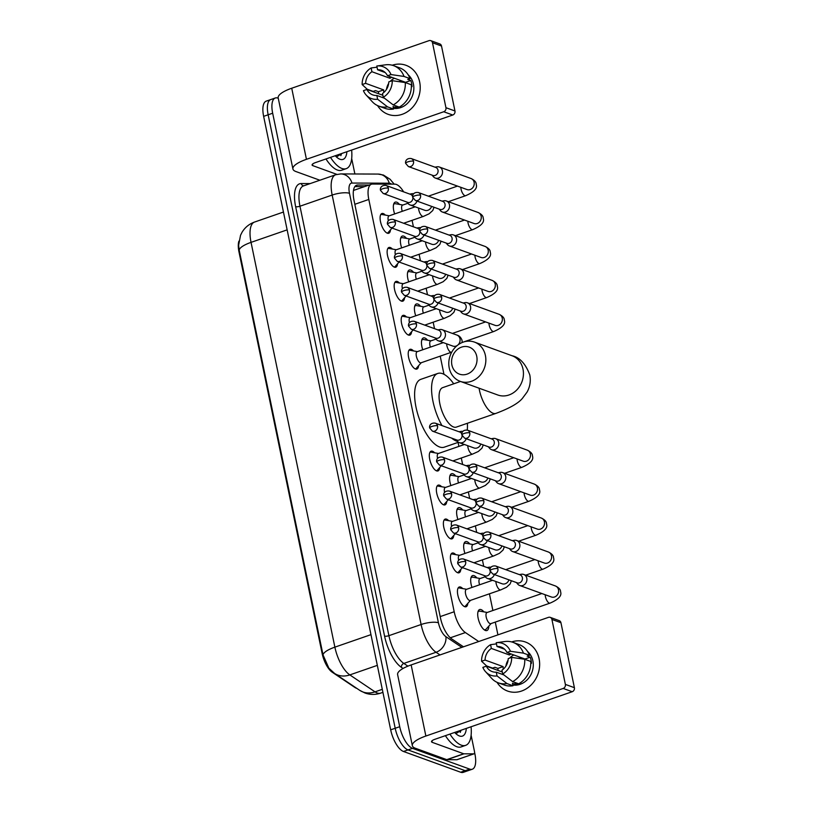 <?xml version="1.0" encoding="UTF-8"?>
<svg xmlns="http://www.w3.org/2000/svg" width="813" height="813" viewBox="0 0 813 813"><rect width="100%" height="100%" fill="white"/><g stroke="black" fill="none" stroke-linecap="round" stroke-linejoin="round"><path stroke-width="1.22" d="M390.494 229.866A10.437 4.177 -109.1 0 1 388.736 233.26A10.437 4.177 -109.1 0 1 387.344 233.199A10.437 4.177 -109.1 0 1 380.88 223.199A10.437 4.177 -109.1 0 1 381.897 213.524A10.437 4.177 -109.1 0 1 383.279 213.585A10.437 4.177 -109.1 0 1 385.372 215.11M397.527 263.819A10.437 4.177 -109.1 0 1 395.768 267.213A10.437 4.177 -109.1 0 1 394.376 267.152A10.437 4.177 -109.1 0 1 387.913 257.152A10.437 4.177 -109.1 0 1 388.929 247.477A10.437 4.177 -109.1 0 1 390.311 247.538A10.437 4.177 -109.1 0 1 392.405 249.063M404.559 297.771A10.437 4.177 -109.1 0 1 402.791 301.166A10.437 4.177 -109.1 0 1 401.409 301.105A10.437 4.177 -109.1 0 1 394.945 291.105A10.437 4.177 -109.1 0 1 395.961 281.43A10.437 4.177 -109.1 0 1 397.344 281.491A10.437 4.177 -109.1 0 1 399.437 283.015M411.581 331.724A10.437 4.177 -109.1 0 1 409.823 335.119A10.437 4.177 -109.1 0 1 408.441 335.058A10.437 4.177 -109.1 0 1 401.968 325.058A10.437 4.177 -109.1 0 1 402.994 315.383A10.437 4.177 -109.1 0 1 404.376 315.444A10.437 4.177 -109.1 0 1 406.47 316.968M418.614 365.677A10.437 4.177 -109.1 0 1 416.856 369.072A10.437 4.177 -109.1 0 1 415.473 369.011A10.437 4.177 -109.1 0 1 409 359.011A10.437 4.177 -109.1 0 1 410.016 349.336A10.437 4.177 -109.1 0 1 411.408 349.397A10.437 4.177 -109.1 0 1 413.502 350.921M439.711 467.536A10.437 4.177 -109.1 0 1 437.953 470.93A10.437 4.177 -109.1 0 1 436.561 470.869A10.437 4.177 -109.1 0 1 430.097 460.869A10.437 4.177 -109.1 0 1 431.114 451.195A10.437 4.177 -109.1 0 1 432.506 451.256A10.437 4.177 -109.1 0 1 434.599 452.77M446.744 501.489A10.437 4.177 -109.1 0 1 444.985 504.883A10.437 4.177 -109.1 0 1 443.593 504.822A10.437 4.177 -109.1 0 1 437.13 494.822A10.437 4.177 -109.1 0 1 438.146 485.148A10.437 4.177 -109.1 0 1 439.528 485.209A10.437 4.177 -109.1 0 1 441.632 486.723M453.776 535.442A10.437 4.177 -109.1 0 1 452.018 538.836A10.437 4.177 -109.1 0 1 450.626 538.775A10.437 4.177 -109.1 0 1 444.162 528.775A10.437 4.177 -109.1 0 1 445.178 519.101A10.437 4.177 -109.1 0 1 446.561 519.161A10.437 4.177 -109.1 0 1 448.654 520.676M460.808 569.395A10.437 4.177 -109.1 0 1 459.04 572.789A10.437 4.177 -109.1 0 1 457.658 572.728A10.437 4.177 -109.1 0 1 451.195 562.728A10.437 4.177 -109.1 0 1 452.211 553.053A10.437 4.177 -109.1 0 1 453.593 553.114A10.437 4.177 -109.1 0 1 455.687 554.629M467.831 603.348A10.437 4.177 -109.1 0 1 466.073 606.742A10.437 4.177 -109.1 0 1 464.69 606.681A10.437 4.177 -109.1 0 1 458.217 596.681A10.437 4.177 -109.1 0 1 459.243 587.006A10.437 4.177 -109.1 0 1 460.625 587.067A10.437 4.177 -109.1 0 1 462.719 588.582M394.64 213.951A11.108 4.451 -109.1 0 1 395.25 202.122A11.108 4.451 -109.1 0 1 396.724 202.193A11.108 4.451 -109.1 0 1 399.508 204.429M401.673 247.904A11.108 4.451 -109.1 0 1 402.283 236.075A11.108 4.451 -109.1 0 1 403.756 236.146A11.108 4.451 -109.1 0 1 406.53 238.382M408.705 281.857A11.108 4.451 -109.1 0 1 409.305 270.028A11.108 4.451 -109.1 0 1 410.789 270.099A11.108 4.451 -109.1 0 1 413.563 272.335M415.728 315.81A11.108 4.451 -109.1 0 1 416.337 303.981A11.108 4.451 -109.1 0 1 417.821 304.052A11.108 4.451 -109.1 0 1 420.595 306.288M422.76 349.763A11.108 4.451 -109.1 0 1 423.37 337.934A11.108 4.451 -109.1 0 1 424.843 337.995A11.108 4.451 -109.1 0 1 427.628 340.241M450.89 485.564A11.108 4.451 -109.1 0 1 451.5 473.745A11.108 4.451 -109.1 0 1 452.973 473.806A11.108 4.451 -109.1 0 1 455.758 476.052M457.922 519.517A11.108 4.451 -109.1 0 1 458.532 507.698A11.108 4.451 -109.1 0 1 460.006 507.759A11.108 4.451 -109.1 0 1 462.78 510.005M464.955 553.47A11.108 4.451 -109.1 0 1 465.564 541.651A11.108 4.451 -109.1 0 1 467.038 541.712A11.108 4.451 -109.1 0 1 469.812 543.958M471.977 587.423A11.108 4.451 -109.1 0 1 472.587 575.604A11.108 4.451 -109.1 0 1 474.07 575.665A11.108 4.451 -109.1 0 1 476.845 577.911M488.816 626.101A11.108 4.451 -109.1 0 1 486.896 630.542A11.108 4.451 -109.1 0 1 485.422 630.481A11.108 4.451 -109.1 0 1 478.542 619.852A11.108 4.451 -109.1 0 1 479.619 609.557A11.108 4.451 -109.1 0 1 481.103 609.618A11.108 4.451 -109.1 0 1 483.877 611.864M238.9 241.136A17.622 7.053 70.9 0 0 238.971 251.878L322.141 653.489A17.622 7.053 70.9 0 0 332.232 672.219L354.854 687.432A17.622 7.053 70.9 0 0 356.318 688.194A17.622 7.053 70.9 0 0 356.734 688.326M403.634 191.858A19.573 7.835 70.9 0 0 394.793 184.144L372.517 184.053A19.573 7.835 70.9 0 0 371.429 184.226A19.573 7.835 70.9 0 0 368.807 199.449L454.193 611.752A19.573 7.835 70.9 0 0 465.402 632.565L478.715 641.518M497.922 634.862L495.28 622.097M492.881 610.502L489.426 593.815M483.735 566.336L482.394 559.862M476.703 532.383L475.361 525.909M469.67 498.43L468.329 491.956M462.638 464.477L461.296 458.004M458.898 446.408L458.065 442.394M443.969 374.305L440.209 356.145M434.518 328.665L433.177 322.192M427.486 294.713L426.144 288.239M420.453 260.76L419.112 254.286M413.421 226.807L412.079 220.333M474.568 752.31L474.914 753.997A19.573 7.835 -109.1 0 1 472.302 769.22A19.573 7.835 -109.1 0 1 469.701 769.108L412.547 748.356A19.573 7.835 -109.1 0 1 399.722 726.7L272.67 113.22L268.148 114.785A19.573 7.835 -109.1 0 1 270.77 99.562A19.573 7.835 -109.1 0 0 268.148 114.785L395.199 728.265L268.148 114.785L263.636 116.35A19.573 7.835 -109.1 0 1 266.247 101.127L275.282 97.997A19.573 7.835 -109.1 0 1 277.883 98.109L278.27 98.251M412.547 748.356L408.024 749.921A19.573 7.835 -109.1 0 1 395.199 728.265A19.573 7.835 -109.1 0 0 408.024 749.921L465.178 770.673L408.024 749.921L403.512 751.486A19.573 7.835 -109.1 0 1 390.677 729.83L263.636 116.35M472.302 769.22L467.78 770.785A19.573 7.835 -109.1 0 1 465.178 770.673A19.573 7.835 -109.1 0 0 467.78 770.785L463.258 772.35A19.573 7.835 -109.1 0 1 460.656 772.238L403.512 751.486M239.195 250.119A22.835 6.463 -11.7 0 1 251.044 242.365A26.107 10.447 70.9 0 1 254.53 222.061C249.113 224.022 244.937 227.447 242 232.345L240.536 235.272L238.605 245.343L239.195 250.119L323.025 654.912L328.859 668.154L334.529 673.398A22.835 18.475 123.9 0 0 349.824 674.902L375.027 691.853A26.107 10.447 70.9 0 0 377.191 692.981A26.107 10.447 70.9 0 0 380.667 693.133L382.913 692.351M272.67 113.22A19.573 7.835 -109.1 0 1 275.282 97.997M369.041 185.049L357.72 185.008A19.573 7.835 70.9 0 0 356.633 185.181A19.573 7.835 70.9 0 0 354.021 200.405L440.514 618.104A19.573 7.835 70.9 0 0 451.723 638.916L463.461 646.802M354.854 186.584L364.519 186.624M471.062 726.771A32.632 13.059 -109.1 0 1 465.666 745.348A32.632 13.059 -109.1 0 1 461.327 745.165A32.632 13.059 -109.1 0 1 449.924 734.098M465.666 745.348L461.144 746.913A32.632 13.059 -109.1 0 1 456.804 746.73A32.632 13.059 -109.1 0 1 445.402 735.663M466.327 728.407A22.835 9.146 -109.1 0 1 459.426 735.968A22.835 9.146 -109.1 0 1 457.932 735.237A22.835 9.146 -109.1 0 1 454.66 732.452M455.869 733.661L461.56 730.064M460.28 732.371L460.981 730.267M539.09 658.703A26.107 22.754 110 0 1 525.432 689.302A26.107 22.754 110 0 1 497.007 682.3A26.107 22.754 110 0 0 507.586 691.07L507.586 691.07A26.107 22.754 110 0 0 531.387 684.698A26.107 22.754 110 0 0 539.09 658.703A26.107 22.754 110 0 0 511.662 641.935A26.107 22.754 110 0 1 525.391 641.996A26.107 22.754 110 0 1 539.09 658.703M471.113 735.226L474.446 751.293A3.262 1.311 70.9 0 1 474.009 753.824L457.058 759.698A3.262 1.311 -109.1 0 1 456.876 759.728L447.008 759.688A3.262 1.311 -109.1 0 1 446.754 759.647L415.301 748.224A26.107 7.388 -11.7 0 1 412.343 745.684A26.107 7.388 -11.7 0 1 425.87 736.029L563.175 688.448A3.262 2.845 -70 0 0 565.37 684.404L574.395 687.686A3.262 2.845 110 0 1 572.2 691.721L434.894 739.302A6.524 1.85 168.3 0 0 431.51 741.72A6.524 1.85 168.3 0 0 432.252 742.35L463.705 753.773A3.262 1.311 70.9 0 0 463.959 753.814L473.827 753.854A3.262 1.311 70.9 0 0 474.009 753.824M412.343 745.684L397.618 674.597A26.107 7.388 -11.7 0 1 411.154 664.932L548.45 617.362A3.262 2.845 -70 0 1 551.915 619.445L565.37 684.404M493.328 668.723A26.107 22.754 110 0 1 493.339 667.849A26.107 22.754 110 0 0 493.328 668.723M550.198 617.352L559.222 620.634A3.262 2.845 110 0 1 560.94 622.717L574.395 687.686M511.682 657.392L508.216 658.601A13.049 11.372 110 0 1 501.916 670.217L502.698 673.977A16.971 14.786 110 0 0 511.682 657.392L524.72 659.272L530.737 661.457A21.534 18.77 110 0 1 518.643 683.794L512.627 681.609L502.698 673.977M503.989 674.973L496.265 672.168A13.049 11.372 110 0 1 492.18 671.589A13.049 11.372 110 0 1 486.326 666.182L502.282 671.975M504.599 649.231L497.007 646.477L496.225 642.707L505.025 641.528A21.534 18.77 110 0 1 513.003 642.351L519.019 644.536A21.534 18.77 110 0 1 529.476 655.329L527.18 656.121L530.188 657.219A18.923 16.494 110 0 1 531.072 660.197A18.923 16.494 110 0 1 531.458 663.347L530.787 663.103M527.566 651.477A18.923 16.494 110 0 1 532.871 660.847A18.923 16.494 110 0 1 512.84 685.024M498.105 670.451A18.923 16.494 110 0 1 497.912 668.408L494.904 667.31L492.607 668.103L486.591 665.918L481.581 661.254A16.971 14.786 110 0 1 490.574 644.668L491.357 648.439L509.405 654.983A13.049 11.372 -70 0 1 511.174 654.008M496.265 672.168L497.048 675.938L506.977 683.57L512.993 685.755L512.475 683.266L515.483 684.363A18.923 16.494 110 0 0 518.298 683.672M512.993 685.755A21.534 18.77 110 0 1 504.324 685.024L498.308 682.839A21.534 18.77 110 0 1 491.662 678.367L485.605 671.741A16.971 14.786 110 0 1 482.851 667.382L486.326 666.182M506.977 683.57A21.534 18.77 110 0 1 498.308 682.839M513.003 642.351A21.534 18.77 110 0 1 523.46 653.144L510.422 651.264L506.946 652.463L524.995 659.018A13.049 11.372 -70 0 1 525.188 659.445M529.476 655.329L523.46 653.144M497.048 675.938A16.971 14.786 110 0 1 485.605 671.741M496.469 643.876L490.574 644.668M496.225 642.707A16.971 14.786 110 0 1 510.422 651.264M503.267 669.18A13.049 11.372 -70 0 1 503.105 666.599L485.056 660.054L481.581 661.254M485.056 660.054A13.049 11.372 110 0 1 491.357 648.439M497.007 646.477A13.049 11.372 110 0 1 501.093 647.057A13.049 11.372 110 0 1 506.946 652.463M520.127 682.92A18.923 16.494 110 0 0 521.133 682.402L520.981 682.351M524.72 659.272A21.534 18.77 110 0 1 512.627 681.609M505.94 666.04A13.049 11.372 110 0 1 508.084 660.136M509.629 658.103A13.049 11.372 110 0 1 513.877 654.983M518.724 658.408A16.311 14.217 110 0 1 520.127 657.26M530.188 657.219L524.995 659.018M515.096 682.514L515.483 684.363M503.105 666.599L497.912 668.408M509.04 653.225L509.405 654.983M351.633 150.059A32.632 13.059 -109.1 0 1 346.236 168.647A32.632 13.059 -109.1 0 1 341.897 168.464A32.632 13.059 -109.1 0 1 330.495 157.387M346.236 168.647L341.714 170.212A32.632 13.059 -109.1 0 1 337.375 170.029A32.632 13.059 -109.1 0 1 325.972 158.962M346.897 151.706A22.835 9.146 -109.1 0 1 339.997 159.267A22.835 9.146 -109.1 0 1 338.503 158.535A22.835 9.146 -109.1 0 1 335.23 155.75M336.44 156.96L342.131 153.362M340.85 155.659L341.551 153.555M476.743 356.318A14.36 12.51 -70 0 0 461.52 347.141A14.36 12.51 -70 0 0 451.876 364.935A14.36 12.51 -70 0 0 467.099 374.112A14.36 12.51 -70 0 0 476.743 356.318M449.233 367.984A20.884 18.201 110 0 1 455.402 347.181A20.884 18.201 110 0 1 474.446 342.09A20.884 18.201 110 0 1 485.402 355.454A20.884 18.201 110 0 1 479.233 376.256A20.884 18.201 110 0 1 460.188 381.348A20.884 18.201 110 0 1 449.233 367.984M460.504 381.46L442.668 387.638A20.884 8.364 70.9 0 0 440.636 406.988A20.884 8.364 70.9 0 0 453.573 426.988A20.884 8.364 70.9 0 0 456.347 427.099L495.9 413.4C509.588 408.289 518.45 403.248 522.485 398.268L527.027 392.151C530.005 386.866 530.93 381.134 529.802 374.945C525.625 363.777 519.7 357.374 512.038 355.738L474.446 342.09M441.947 425.565A35.894 14.37 -109.1 0 1 437.76 373.462A35.894 14.37 -109.1 0 1 442.526 373.665A35.894 14.37 -109.1 0 1 453.715 383.817M467.394 423.278A35.894 14.37 -109.1 0 1 467.262 430.097M457.506 441.388A35.894 14.37 -109.1 0 1 456.489 441.083A35.894 14.37 -109.1 0 1 451.652 438.116M458.512 442.242L444.305 447.16A35.894 14.37 -109.1 0 1 439.538 446.957A35.894 14.37 -109.1 0 1 417.313 412.587A35.894 14.37 -109.1 0 1 420.809 379.336L437.76 373.462M483.989 629.618A9.786 3.923 70.9 0 0 484.03 629.638A9.786 3.923 70.9 0 0 485.331 629.689A9.786 3.923 70.9 0 0 486.062 629.191L491.082 623.561M541.854 593.531L486.987 612.545A5.874 2.348 70.9 0 0 486.418 617.982A5.874 2.348 70.9 0 0 490.056 623.612A5.874 2.348 70.9 0 0 490.828 623.642L550.045 603.124A5.874 2.348 70.9 0 1 549.263 603.094A5.874 2.348 70.9 0 1 545.493 596.945A5.874 2.348 70.9 0 1 545.188 594.74M516.438 582.565L517.769 584.14A5.874 5.122 -70 0 0 519.7 585.492A5.874 5.122 -70 0 0 522.85 585.482A5.874 5.122 -70 0 0 526.794 578.206A5.874 5.122 -70 0 0 523.704 574.445A5.874 5.122 -70 0 0 521.367 574.242L519.334 574.588M497.881 568.714A4.238 3.699 -70 0 1 496.631 572.941A4.238 3.699 -70 0 1 492.769 573.978L517.251 582.86A4.238 3.699 -70 0 0 519.517 582.86A4.238 3.699 -70 0 0 522.373 577.606A4.238 3.699 -70 0 0 520.147 574.893L495.656 566C490.869 565.289 489.375 568.917 490.056 570.848A4.238 1.199 168.3 0 1 492.261 569.273A4.238 1.199 -11.7 0 1 497.881 568.714A4.238 3.699 -70 0 0 495.656 566M487.231 612.463L479.812 611.142A9.786 3.923 70.9 0 0 478.928 611.193A9.786 3.923 70.9 0 0 477.912 612.087M509.405 548.612L510.737 550.188A5.874 5.122 -70 0 0 512.668 551.539A5.874 5.122 -70 0 0 515.818 551.529A5.874 5.122 -70 0 0 519.761 544.253A5.874 5.122 -70 0 0 516.682 540.493A5.874 5.122 -70 0 0 514.334 540.289L512.302 540.635M490.849 534.761A4.238 3.699 -70 0 1 489.599 538.989A4.238 3.699 -70 0 1 485.737 540.025L510.218 548.907A4.238 3.699 -70 0 0 512.495 548.907A4.238 3.699 -70 0 0 515.34 543.653A4.238 3.699 -70 0 0 513.115 540.94L488.623 532.048C483.837 531.336 482.343 534.964 483.024 536.895A4.238 1.199 168.3 0 1 485.229 535.32A4.238 1.199 -11.7 0 1 490.849 534.761A4.238 3.699 -70 0 0 488.623 532.048M480.198 578.51L472.78 577.189A9.786 3.923 70.9 0 0 471.896 577.24A9.786 3.923 70.9 0 0 470.879 578.134M485.249 576.752L479.955 578.592A5.874 2.348 70.9 0 0 479.609 584.781M502.373 514.659L503.714 516.235A5.874 5.122 -70 0 0 505.635 517.586A5.874 5.122 -70 0 0 508.786 517.576A5.874 5.122 -70 0 0 512.729 510.3A5.874 5.122 -70 0 0 509.649 506.54A5.874 5.122 -70 0 0 507.302 506.336L505.269 506.682M483.826 500.808A4.238 3.699 -70 0 1 482.566 505.036A4.238 3.699 -70 0 1 478.705 506.072L503.186 514.954A4.238 3.699 -70 0 0 505.462 514.954A4.238 3.699 -70 0 0 508.308 509.7A4.238 3.699 -70 0 0 506.082 506.987L481.601 498.095C476.804 497.383 475.31 501.011 475.991 502.942A4.238 1.199 168.3 0 1 478.196 501.367A4.238 1.199 -11.7 0 1 483.826 500.808A4.238 3.699 -70 0 0 481.601 498.095M473.166 544.558L465.747 543.236A9.786 3.923 70.9 0 0 464.863 543.287A9.786 3.923 70.9 0 0 463.847 544.182M478.227 542.799L472.922 544.639A5.874 2.348 70.9 0 0 472.577 550.828M495.341 480.707L496.682 482.282A5.874 5.122 -70 0 0 498.603 483.633A5.874 5.122 -70 0 0 501.753 483.623A5.874 5.122 -70 0 0 505.696 476.347A5.874 5.122 -70 0 0 502.617 472.587A5.874 5.122 -70 0 0 500.269 472.383L498.237 472.739M476.794 466.855A4.238 3.699 -70 0 1 475.544 471.083A4.238 3.699 -70 0 1 471.672 472.119L496.154 481.001A4.238 3.699 -70 0 0 498.43 481.001A4.238 3.699 -70 0 0 501.275 475.747A4.238 3.699 -70 0 0 499.05 473.034L474.568 464.142C469.772 463.43 468.278 467.058 468.969 468.989A4.238 1.199 168.3 0 1 471.164 467.424A4.238 1.199 -11.7 0 1 476.794 466.855A4.238 3.699 -70 0 0 474.568 464.142M466.134 510.605L458.715 509.284A9.786 3.923 70.9 0 0 457.831 509.334A9.786 3.923 70.9 0 0 456.815 510.229M471.194 508.847L465.89 510.686A5.874 2.348 70.9 0 0 465.554 516.875M488.308 446.754L489.65 448.329A5.874 5.122 -70 0 0 491.58 449.68A5.874 5.122 -70 0 0 494.721 449.67A5.874 5.122 -70 0 0 498.664 442.394A5.874 5.122 -70 0 0 495.584 438.634A5.874 5.122 -70 0 0 493.237 438.431L491.204 438.786M469.762 432.902A4.238 3.699 -70 0 1 468.512 437.13A4.238 3.699 -70 0 1 464.64 438.166L489.121 447.048A4.238 3.699 -70 0 0 491.398 447.048A4.238 3.699 -70 0 0 494.243 441.794A4.238 3.699 -70 0 0 492.017 439.081L467.536 430.189C462.739 429.477 461.245 433.105 461.936 435.036A4.238 1.199 168.3 0 1 464.132 433.471A4.238 1.199 -11.7 0 1 469.762 432.902A4.238 3.699 -70 0 0 467.536 430.189M459.111 476.652L451.682 475.331A9.786 3.923 70.9 0 0 450.798 475.381A9.786 3.923 70.9 0 0 449.782 476.276M464.162 474.894L458.857 476.733A5.874 2.348 70.9 0 0 458.522 482.922M460.188 310.942L461.52 312.517A5.874 5.122 -70 0 0 463.451 313.869A5.874 5.122 -70 0 0 466.601 313.859A5.874 5.122 -70 0 0 470.544 306.582A5.874 5.122 -70 0 0 467.455 302.822A5.874 5.122 -70 0 0 465.117 302.629L463.085 302.975M441.632 297.091A4.238 3.699 -70 0 1 440.382 301.318A4.238 3.699 -70 0 1 436.51 302.355L461.001 311.237A4.238 3.699 -70 0 0 463.268 311.237A4.238 3.699 -70 0 0 466.123 305.983A4.238 3.699 -70 0 0 463.898 303.269L439.406 294.377C434.609 293.666 433.116 297.294 433.807 299.225A4.238 1.199 168.3 0 1 436.002 297.66A4.238 1.199 -11.7 0 1 441.632 297.091A4.238 3.699 -70 0 0 439.406 294.377M430.981 340.84L423.563 339.519A9.786 3.923 70.9 0 0 422.669 339.57A9.786 3.923 70.9 0 0 421.662 340.464M436.032 339.092L430.738 340.921A5.874 2.348 70.9 0 0 430.392 347.11M453.156 276.989L454.487 278.564A5.874 5.122 -70 0 0 456.418 279.916A5.874 5.122 -70 0 0 459.569 279.906A5.874 5.122 -70 0 0 463.512 272.629A5.874 5.122 -70 0 0 460.432 268.869A5.874 5.122 -70 0 0 458.085 268.676L456.052 269.022M434.599 263.138A4.238 3.699 -70 0 1 433.349 267.365A4.238 3.699 -70 0 1 429.488 268.402L453.969 277.284A4.238 3.699 -70 0 0 456.245 277.284A4.238 3.699 -70 0 0 459.091 272.03A4.238 3.699 -70 0 0 456.865 269.316L432.374 260.424C427.587 259.713 426.093 263.341 426.774 265.272A4.238 1.199 168.3 0 1 428.979 263.707A4.238 1.199 -11.7 0 1 434.599 263.138A4.238 3.699 -70 0 0 432.374 260.424M423.949 306.887L416.53 305.566A9.786 3.923 70.9 0 0 415.646 305.617A9.786 3.923 70.9 0 0 414.63 306.511M429 305.139L423.705 306.968A5.874 2.348 70.9 0 0 423.36 313.157M446.124 243.036L447.455 244.611A5.874 5.122 -70 0 0 449.386 245.963A5.874 5.122 -70 0 0 452.536 245.953A5.874 5.122 -70 0 0 456.479 238.676A5.874 5.122 -70 0 0 453.4 234.916A5.874 5.122 -70 0 0 451.052 234.723L449.02 235.069M427.577 229.185A4.238 3.699 -70 0 1 426.317 233.412A4.238 3.699 -70 0 1 422.455 234.449L446.937 243.331A4.238 3.699 -70 0 0 449.213 243.331A4.238 3.699 -70 0 0 452.058 238.077A4.238 3.699 -70 0 0 449.833 235.364L425.351 226.471C420.555 225.76 419.061 229.388 419.742 231.319A4.238 1.199 168.3 0 1 421.947 229.754A4.238 1.199 -11.7 0 1 427.577 229.185A4.238 3.699 -70 0 0 425.351 226.471M416.917 272.934L409.498 271.613A9.786 3.923 70.9 0 0 408.614 271.664A9.786 3.923 70.9 0 0 407.598 272.558M421.977 271.186L416.673 273.016A5.874 2.348 70.9 0 0 416.327 279.205M439.091 209.083L440.433 210.658A5.874 5.122 -70 0 0 442.353 212.01A5.874 5.122 -70 0 0 445.504 212A5.874 5.122 -70 0 0 449.447 204.724A5.874 5.122 -70 0 0 446.367 200.963A5.874 5.122 -70 0 0 444.02 200.77L441.987 201.116M420.545 195.232A4.238 3.699 -70 0 1 419.284 199.459A4.238 3.699 -70 0 1 415.423 200.496L439.904 209.388A4.238 3.699 -70 0 0 442.181 209.378A4.238 3.699 -70 0 0 445.026 204.124A4.238 3.699 -70 0 0 442.8 201.411L418.319 192.518C413.522 191.807 412.028 195.435 412.719 197.366A4.238 1.199 168.3 0 1 414.915 195.801A4.238 1.199 -11.7 0 1 420.545 195.232A4.238 3.699 -70 0 0 418.319 192.518M409.884 238.981L402.465 237.66A9.786 3.923 70.9 0 0 401.581 237.711A9.786 3.923 70.9 0 0 400.565 238.605M414.945 237.233L409.64 239.063A5.874 2.348 70.9 0 0 409.295 245.252M432.059 175.13L433.4 176.706A5.874 5.122 -70 0 0 435.331 178.057A5.874 5.122 -70 0 0 438.471 178.047A5.874 5.122 -70 0 0 442.414 170.771A5.874 5.122 -70 0 0 439.335 167.011A5.874 5.122 -70 0 0 436.988 166.817L434.955 167.163M413.512 161.279A4.238 3.699 -70 0 1 412.262 165.506A4.238 3.699 -70 0 1 408.39 166.543L432.872 175.435A4.238 3.699 -70 0 0 435.148 175.425A4.238 3.699 -70 0 0 437.994 170.171A4.238 3.699 -70 0 0 435.768 167.458L411.287 158.565C406.49 157.854 404.996 161.482 405.687 163.413A4.238 1.199 168.3 0 1 407.882 161.848A4.238 1.199 -11.7 0 1 413.512 161.279A4.238 3.699 -70 0 0 411.287 158.565M402.852 205.028L395.433 203.707A9.786 3.923 70.9 0 0 394.549 203.758A9.786 3.923 70.9 0 0 393.533 204.652M407.913 203.28L402.608 205.11A5.874 2.348 70.9 0 0 402.272 211.309M464.731 606.518L464.487 606.6A9.786 3.923 70.9 0 0 464.731 606.518A9.786 3.923 70.9 0 0 465.463 606.01L470.473 600.38M492.556 580.299L466.388 589.364A5.874 2.348 70.9 0 0 465.808 594.811A5.874 2.348 70.9 0 0 469.447 600.431A5.874 2.348 70.9 0 0 470.229 600.461L500.747 589.892A5.874 2.348 70.9 0 1 499.965 589.862A5.874 2.348 70.9 0 1 496.194 583.704A5.874 2.348 70.9 0 1 495.889 581.508M490.961 567.261A5.874 5.122 -70 0 0 489.141 567.21L487.109 567.565M484.213 575.533L485.554 577.108A5.874 5.122 -70 0 0 487.485 578.46A5.874 5.122 -70 0 0 490.625 578.45A5.874 5.122 -70 0 0 494.345 574.547M460.544 566.946L457.841 563.816A4.238 1.199 168.3 0 1 460.036 562.25A4.238 1.199 -11.7 0 1 465.666 561.681A4.238 3.699 -70 0 1 464.416 565.909A4.238 3.699 -70 0 1 460.544 566.946L485.026 575.828A4.238 3.699 -70 0 0 487.302 575.828A4.238 3.699 -70 0 0 490.239 571.478M489.975 569.954A4.238 3.699 -70 0 0 487.922 567.86L463.44 558.968C458.644 558.257 457.15 561.885 457.841 563.816M466.632 589.283L459.213 587.962A9.786 3.923 70.9 0 0 458.319 588.012A9.786 3.923 70.9 0 0 458.065 588.134M457.424 572.626A9.786 3.923 70.9 0 0 457.699 572.565A9.786 3.923 70.9 0 0 458.43 572.057L462.394 567.616M483.928 533.308A5.874 5.122 -70 0 0 482.109 533.267L480.077 533.613M477.18 541.58L478.522 543.155A5.874 5.122 -70 0 0 480.453 544.507A5.874 5.122 -70 0 0 483.593 544.497A5.874 5.122 -70 0 0 487.312 540.594M453.512 532.993L450.809 529.863A4.238 1.199 168.3 0 1 453.004 528.298A4.238 1.199 -11.7 0 1 458.634 527.728A4.238 3.699 -70 0 1 457.384 531.956A4.238 3.699 -70 0 1 453.512 532.993L478.003 541.875A4.238 3.699 -70 0 0 480.27 541.875A4.238 3.699 -70 0 0 483.207 537.525M482.942 536.001A4.238 3.699 -70 0 0 480.89 533.907L456.408 525.015C451.611 524.304 450.117 527.932 450.809 529.863M459.599 555.33L452.18 554.009A9.786 3.923 70.9 0 0 451.286 554.06A9.786 3.923 70.9 0 0 451.032 554.181M485.524 546.346L459.355 555.411A5.874 2.348 70.9 0 0 458.654 560.34M450.392 538.673A9.786 3.923 70.9 0 0 450.666 538.613A9.786 3.923 70.9 0 0 451.398 538.104L455.361 533.663M476.896 499.355A5.874 5.122 -70 0 0 475.077 499.314L473.044 499.66M470.158 507.627L471.489 509.202A5.874 5.122 -70 0 0 473.42 510.554A5.874 5.122 -70 0 0 476.57 510.544A5.874 5.122 -70 0 0 480.28 506.641M446.479 499.04L443.776 495.91A4.238 1.199 168.3 0 1 445.971 494.345A4.238 1.199 -11.7 0 1 451.601 493.776A4.238 3.699 -70 0 1 450.351 498.003A4.238 3.699 -70 0 1 446.479 499.04L470.971 507.922A4.238 3.699 -70 0 0 473.237 507.922A4.238 3.699 -70 0 0 476.184 503.572M475.91 502.048A4.238 3.699 -70 0 0 473.867 499.954L449.376 491.062C444.579 490.351 443.085 493.979 443.776 495.91M452.567 521.377L445.148 520.056A9.786 3.923 70.9 0 0 444.264 520.107A9.786 3.923 70.9 0 0 444 520.229L444.264 520.107M478.491 512.393L452.323 521.458A5.874 2.348 70.9 0 0 451.622 526.387M443.359 504.721A9.786 3.923 70.9 0 0 443.634 504.66A9.786 3.923 70.9 0 0 444.365 504.151L448.329 499.71M469.873 465.402A5.874 5.122 -70 0 0 468.054 465.361L466.022 465.707M463.125 473.674L464.457 475.249A5.874 5.122 -70 0 0 466.388 476.601A5.874 5.122 -70 0 0 469.538 476.591A5.874 5.122 -70 0 0 473.247 472.688M439.447 465.087L436.744 461.957A4.238 1.199 168.3 0 1 438.939 460.392A4.238 1.199 -11.7 0 1 444.569 459.823A4.238 3.699 -70 0 1 443.319 464.05A4.238 3.699 -70 0 1 439.447 465.087L463.938 473.979A4.238 3.699 -70 0 0 466.205 473.969A4.238 3.699 -70 0 0 469.152 469.619M468.877 468.095A4.238 3.699 -70 0 0 466.835 466.001L442.343 457.109C437.546 456.398 436.053 460.026 436.744 461.957M445.534 487.424L438.116 486.103A9.786 3.923 70.9 0 0 437.231 486.154A9.786 3.923 70.9 0 0 436.967 486.276M471.459 478.44L445.29 487.505A5.874 2.348 70.9 0 0 444.589 492.444M436.327 470.768A9.786 3.923 70.9 0 0 436.611 470.707A9.786 3.923 70.9 0 0 437.343 470.199L441.296 465.758M462.841 431.449A5.874 5.122 -70 0 0 461.022 431.408L458.989 431.754M456.093 439.721L457.424 441.296A5.874 5.122 -70 0 0 459.355 442.648A5.874 5.122 -70 0 0 462.506 442.638A5.874 5.122 -70 0 0 466.215 438.735M432.425 431.134L429.711 428.004A4.238 1.199 168.3 0 1 431.916 426.439A4.238 1.199 -11.7 0 1 437.536 425.87A4.238 3.699 -70 0 1 436.286 430.097A4.238 3.699 -70 0 1 432.425 431.134L456.906 440.026A4.238 3.699 -70 0 0 459.182 440.016A4.238 3.699 -70 0 0 462.119 435.666M461.845 434.142A4.238 3.699 -70 0 0 459.802 432.049L435.311 423.156C430.524 422.445 429.03 426.073 429.711 428.004M438.502 453.471L431.083 452.15A9.786 3.923 70.9 0 0 430.199 452.201A9.786 3.923 70.9 0 0 429.935 452.323M464.426 444.487L438.258 453.552A5.874 2.348 70.9 0 0 437.557 458.491M415.23 368.919A9.786 3.923 70.9 0 0 415.514 368.848A9.786 3.923 70.9 0 0 416.246 368.34L421.256 362.71M443.339 342.629L417.171 351.694A5.874 2.348 70.9 0 0 416.591 357.141A5.874 2.348 70.9 0 0 420.23 362.761A5.874 2.348 70.9 0 0 421.012 362.801L451.52 352.222A5.874 2.348 70.9 0 1 450.748 352.192A5.874 2.348 70.9 0 1 446.967 346.043A5.874 2.348 70.9 0 1 446.662 343.838M434.996 337.873L436.337 339.438A5.874 5.122 -70 0 0 438.258 340.789A5.874 5.122 -70 0 0 441.408 340.779A5.874 5.122 -70 0 0 445.351 333.503A5.874 5.122 -70 0 0 442.272 329.743A5.874 5.122 -70 0 0 439.924 329.55L437.892 329.895M416.449 324.011A4.238 3.699 -70 0 1 415.199 328.239A4.238 3.699 -70 0 1 411.327 329.275L435.809 338.167A4.238 3.699 -70 0 0 438.085 338.157A4.238 3.699 -70 0 0 440.931 332.903A4.238 3.699 -70 0 0 438.705 330.19L414.224 321.298C409.427 320.586 407.933 324.224 408.624 326.145A4.238 1.199 168.3 0 1 410.819 324.58A4.238 1.199 -11.7 0 1 416.449 324.011A4.238 3.699 -70 0 0 414.224 321.298M417.415 351.612L409.986 350.291A9.786 3.923 70.9 0 0 409.102 350.352A9.786 3.923 70.9 0 0 408.837 350.464L409.102 350.352M408.482 334.895L408.238 334.976A9.786 3.923 70.9 0 0 408.482 334.895A9.786 3.923 70.9 0 0 409.213 334.387L413.167 329.946M434.711 295.637A5.874 5.122 -70 0 0 432.892 295.597L430.86 295.942M427.963 303.92L429.305 305.485A5.874 5.122 -70 0 0 431.236 306.836A5.874 5.122 -70 0 0 434.376 306.836A5.874 5.122 -70 0 0 438.095 302.924M404.295 295.322L401.592 292.192A4.238 1.199 168.3 0 1 403.787 290.627A4.238 1.199 -11.7 0 1 409.417 290.058A4.238 3.699 -70 0 1 408.167 294.286A4.238 3.699 -70 0 1 404.295 295.322L428.776 304.214A4.238 3.699 -70 0 0 431.053 304.204A4.238 3.699 -70 0 0 433.99 299.855M433.725 298.33A4.238 3.699 -70 0 0 431.673 296.237L407.191 287.345C402.394 286.633 400.9 290.271 401.592 292.192M410.382 317.659L402.963 316.338A9.786 3.923 70.9 0 0 402.069 316.399A9.786 3.923 70.9 0 0 401.815 316.511M436.307 308.676L410.138 317.741A5.874 2.348 70.9 0 0 409.427 322.68M401.175 301.013A9.786 3.923 70.9 0 0 401.449 300.942A9.786 3.923 70.9 0 0 402.181 300.434L406.144 295.993M427.679 261.684A5.874 5.122 -70 0 0 425.86 261.644L423.827 261.989M420.931 269.967L422.272 271.532A5.874 5.122 -70 0 0 424.203 272.883A5.874 5.122 -70 0 0 427.343 272.883A5.874 5.122 -70 0 0 431.063 268.971M397.262 261.369L394.559 258.239A4.238 1.199 168.3 0 1 396.754 256.674A4.238 1.199 -11.7 0 1 402.384 256.115A4.238 3.699 -70 0 1 401.134 260.333A4.238 3.699 -70 0 1 397.262 261.369L421.754 270.262A4.238 3.699 -70 0 0 424.02 270.251A4.238 3.699 -70 0 0 426.957 265.902M426.693 264.377A4.238 3.699 -70 0 0 424.64 262.284L400.159 253.392C395.362 252.68 393.868 256.319 394.559 258.239M403.35 283.707L395.931 282.385A9.786 3.923 70.9 0 0 395.037 282.446A9.786 3.923 70.9 0 0 394.783 282.558M429.274 274.723L403.106 283.788A5.874 2.348 70.9 0 0 402.405 288.727M394.417 266.989L394.173 267.071A9.786 3.923 70.9 0 0 394.417 266.989A9.786 3.923 70.9 0 0 395.148 266.481L399.112 262.04M420.646 227.731A5.874 5.122 -70 0 0 418.827 227.691L416.795 228.036M413.908 236.014L415.24 237.579A5.874 5.122 -70 0 0 417.171 238.931A5.874 5.122 -70 0 0 420.311 238.931A5.874 5.122 -70 0 0 424.03 235.018M390.23 227.416L387.527 224.286A4.238 1.199 168.3 0 1 389.722 222.721A4.238 1.199 -11.7 0 1 395.352 222.162A4.238 3.699 -70 0 1 394.102 226.38A4.238 3.699 -70 0 1 390.23 227.416L414.721 236.309A4.238 3.699 -70 0 0 416.988 236.298A4.238 3.699 -70 0 0 419.925 231.959M419.66 230.425A4.238 3.699 -70 0 0 417.608 228.331L393.126 219.439C388.329 218.727 386.836 222.366 387.527 224.286M396.317 249.754L388.899 248.432A9.786 3.923 70.9 0 0 388.014 248.493A9.786 3.923 70.9 0 0 387.75 248.605M422.242 240.77L396.073 249.835A5.874 2.348 70.9 0 0 395.372 254.774M387.11 233.107A9.786 3.923 70.9 0 0 387.384 233.036A9.786 3.923 70.9 0 0 388.116 232.528L392.079 228.087M413.614 193.779A5.874 5.122 -70 0 0 411.795 193.738L409.762 194.083M406.876 202.061L408.207 203.626A5.874 5.122 -70 0 0 410.138 204.978A5.874 5.122 -70 0 0 413.289 204.978A5.874 5.122 -70 0 0 416.998 201.065M383.197 193.464L380.494 190.333A4.238 1.199 168.3 0 1 382.689 188.768A4.238 1.199 -11.7 0 1 388.319 188.21A4.238 3.699 -70 0 1 387.069 192.427A4.238 3.699 -70 0 1 383.197 193.464L407.689 202.356A4.238 3.699 -70 0 0 409.955 202.346A4.238 3.699 -70 0 0 412.902 198.006M412.628 196.472A4.238 3.699 -70 0 0 410.585 194.378L386.094 185.486C381.297 184.785 379.803 188.413 380.494 190.333M389.285 215.801L381.866 214.48A9.786 3.923 70.9 0 0 380.982 214.541A9.786 3.923 70.9 0 0 380.718 214.652L380.982 214.541M415.209 206.817L389.041 215.892A5.874 2.348 70.9 0 0 388.34 220.821M419.66 81.991A26.107 22.754 110 0 1 406.002 112.601A26.107 22.754 110 0 1 377.578 105.599A26.107 22.754 110 0 0 388.157 114.359L388.157 114.359A26.107 22.754 110 0 0 411.957 107.997A26.107 22.754 110 0 0 419.66 81.991A26.107 22.754 110 0 0 392.232 65.223A26.107 22.754 110 0 1 405.961 65.294A26.107 22.754 110 0 1 419.66 81.991M351.683 158.525L354.885 173.982M319.865 180.232L295.871 171.523A26.107 7.388 -11.7 0 1 292.914 168.982A26.107 7.388 -11.7 0 1 306.44 159.318L443.746 111.747A3.262 2.845 -70 0 0 445.941 107.702L454.965 110.975A3.262 2.845 110 0 1 452.77 115.019L315.464 162.6A6.524 1.85 168.3 0 0 312.08 165.009A6.524 1.85 168.3 0 0 312.822 165.649L336.897 174.389M292.914 168.982L278.188 97.895A26.107 7.388 -11.7 0 1 291.725 88.231L429.02 40.65A3.262 2.845 -70 0 1 432.486 42.733L445.941 107.702M373.899 92.011A26.107 22.754 110 0 1 373.909 91.147A26.107 22.754 110 0 0 373.899 92.011M430.768 40.65L439.792 43.922A3.262 2.845 110 0 1 441.51 46.016L454.965 110.975M392.252 80.69L388.787 81.889A13.049 11.372 110 0 1 382.486 93.505L383.269 97.275A16.971 14.786 110 0 0 392.252 80.69L405.291 82.57L411.307 84.755A21.534 18.77 110 0 1 399.213 107.092L393.197 104.907L383.269 97.275M384.559 98.271L376.836 95.467A13.049 11.372 110 0 1 372.75 94.887A13.049 11.372 110 0 1 366.897 89.471L382.852 95.263M385.169 72.53L377.578 69.776L376.795 66.005L385.596 64.816A21.534 18.77 110 0 1 393.573 65.65L399.59 67.835A21.534 18.77 110 0 1 410.047 78.627L407.75 79.42L410.758 80.517A18.923 16.494 110 0 1 411.642 83.495A18.923 16.494 110 0 1 412.028 86.645L411.358 86.402M408.136 74.766A18.923 16.494 110 0 1 413.441 84.145A18.923 16.494 110 0 1 393.411 108.322M378.675 93.749A18.923 16.494 110 0 1 378.482 91.696L375.474 90.609L373.177 91.402L367.161 89.217L362.151 84.552A16.971 14.786 110 0 1 371.145 67.957L371.927 71.727L389.976 78.282A13.049 11.372 -70 0 1 391.744 77.296M376.836 95.467L377.618 99.237L387.547 106.869L393.563 109.044L393.045 106.564L396.053 107.651A18.923 16.494 110 0 0 398.868 106.97M393.563 109.044A21.534 18.77 110 0 1 384.895 108.322L378.878 106.137A21.534 18.77 110 0 1 372.232 101.655L366.175 95.04A16.971 14.786 110 0 1 363.421 90.68L366.897 89.471M387.547 106.869A21.534 18.77 110 0 1 378.878 106.137M393.573 65.65A21.534 18.77 110 0 1 404.031 76.442L390.992 74.562L387.516 75.761L405.565 82.316A13.049 11.372 -70 0 1 405.758 82.743M410.047 78.627L404.031 76.442M377.618 99.237A16.971 14.786 110 0 1 366.175 95.04M377.039 67.174L371.145 67.957M376.795 66.005A16.971 14.786 110 0 1 390.992 74.562M383.838 92.479A13.049 11.372 -70 0 1 383.675 89.897L365.626 83.343L362.151 84.552M365.626 83.343A13.049 11.372 110 0 1 371.927 71.727M377.578 69.776A13.049 11.372 110 0 1 381.663 70.355A13.049 11.372 110 0 1 387.516 75.761M400.697 106.218A18.923 16.494 110 0 0 401.703 105.7L401.551 105.639M405.291 82.57A21.534 18.77 110 0 1 393.197 104.907M386.51 89.339A13.049 11.372 110 0 1 388.655 83.434M390.199 81.402A13.049 11.372 110 0 1 394.447 78.282M399.295 81.707A16.311 14.217 110 0 1 400.697 80.548M410.758 80.517L405.565 82.316M395.667 105.802L396.053 107.651M383.675 89.897L378.482 91.696M389.61 76.524L389.976 78.282M322.141 653.489L322.7 653.296M238.971 251.878L239.53 251.684M450.311 637.799L465.402 632.565M440.209 616.6L454.193 611.752M354.824 204.297L368.807 199.449M380.667 693.133C375.393 694.891 370.159 694.841 364.956 693.001L359.742 690.349A22.835 18.475 123.9 0 0 375.027 691.853L382.293 689.333M287.141 229.855L251.044 242.365L334.875 647.148A22.835 6.463 168.3 0 0 323.025 654.912M370.962 634.648L334.875 647.148A26.107 10.447 70.9 0 0 349.824 674.902L377.323 665.369M460.656 772.238L469.701 769.108M390.677 729.83L399.722 726.7M391.592 184.124A13.049 5.224 70.9 0 0 390.27 183.403A13.049 5.224 70.9 0 0 389.264 183.21L351.958 183.057A13.049 5.224 70.9 0 0 349.488 193.321L438.431 622.788A13.049 5.224 70.9 0 0 445.9 636.66L461.835 647.372M394.153 184.134L390.159 179.317L383.431 175.049L378.025 174.073A13.049 11.839 90.2 0 1 389.264 183.21M403.065 668.459L401.388 667.331A29.37 11.758 -109.1 0 1 384.569 636.112L295.637 206.644A29.37 11.758 -109.1 0 1 301.196 183.545L310.19 183.586M440.016 654.932L436.053 652.27L403.848 663.428L407.902 666.152M445.9 636.66A13.049 10.559 123.9 0 1 436.053 652.27A26.107 10.447 -109.1 0 1 421.114 624.516L388.899 635.675A26.107 10.447 70.9 0 0 403.848 663.428A3.262 2.642 -56.1 0 0 401.388 667.331M438.431 622.788A13.049 3.699 168.3 0 0 421.114 624.516L332.171 195.059L299.967 206.217L388.899 635.675A3.262 0.925 -11.7 0 1 384.569 636.112M349.488 193.321A13.049 3.699 168.3 0 0 332.171 195.059A26.107 10.447 -109.1 0 1 335.657 174.754L303.452 185.923A26.107 10.447 70.9 0 0 299.967 206.217A3.262 0.925 -11.7 0 1 295.637 206.644M301.196 183.545A3.262 2.957 -89.8 0 0 303.737 185.821M378.025 174.073L340.708 173.921A13.049 11.839 90.2 0 1 351.958 183.057M355.667 185.72L357.72 185.008M411.154 664.932L425.87 736.029M560.94 622.717L551.915 619.445M431.937 740.836L432.252 742.35M446.754 759.647L463.705 753.773M572.2 691.721L563.175 688.448M463.959 753.814L447.008 759.688M456.876 759.728L473.827 753.854M479.07 388.208A20.884 8.364 70.9 0 0 479.436 390.169A20.884 8.364 70.9 0 0 493.125 413.278A20.884 8.364 70.9 0 0 495.9 413.4M460.188 381.348L497.79 394.996A20.884 18.201 -70 0 0 516.834 389.905A20.884 18.201 -70 0 0 522.993 369.102A20.884 18.201 -70 0 0 512.038 355.738M519.7 585.492L551.407 596.996A5.874 5.122 -70 0 0 556.763 595.563A5.874 5.122 -70 0 0 558.49 589.71A5.874 5.122 -70 0 0 558.409 589.374A5.874 5.122 -70 0 0 555.411 585.96L523.704 574.445M538.155 560.787A5.874 2.348 70.9 0 0 538.46 562.992A5.874 2.348 70.9 0 0 542.241 569.141A5.874 2.348 70.9 0 0 543.013 569.171L525.706 575.167M512.668 551.539L544.375 563.043A5.874 5.122 -70 0 0 549.73 561.61A5.874 5.122 -70 0 0 551.468 555.757A5.874 5.122 -70 0 0 551.387 555.421A5.874 5.122 -70 0 0 548.379 552.007L516.682 540.493M531.123 526.834A5.874 2.348 70.9 0 0 531.428 529.039A5.874 2.348 70.9 0 0 535.208 535.188A5.874 2.348 70.9 0 0 535.98 535.218L518.674 541.214M505.635 517.586L537.342 529.09A5.874 5.122 -70 0 0 542.698 527.657A5.874 5.122 -70 0 0 544.436 521.804A5.874 5.122 -70 0 0 544.354 521.468A5.874 5.122 -70 0 0 541.346 518.054L509.649 506.54M524.1 492.881A5.874 2.348 70.9 0 0 524.405 495.087A5.874 2.348 70.9 0 0 528.176 501.235A5.874 2.348 70.9 0 0 528.958 501.265L511.641 507.261M498.603 483.633L530.31 495.137A5.874 5.122 -70 0 0 535.665 493.704A5.874 5.122 -70 0 0 537.403 487.851A5.874 5.122 -70 0 0 537.322 487.515A5.874 5.122 -70 0 0 534.324 484.101L502.617 472.587M517.068 458.928A5.874 2.348 70.9 0 0 517.373 461.134A5.874 2.348 70.9 0 0 521.143 467.282A5.874 2.348 70.9 0 0 521.926 467.312L504.609 473.308M491.58 449.68L523.277 461.184A5.874 5.122 -70 0 0 528.633 459.752A5.874 5.122 -70 0 0 530.371 453.908A5.874 5.122 -70 0 0 530.289 453.563A5.874 5.122 -70 0 0 527.291 450.148L495.584 438.634M488.938 323.117A5.874 2.348 70.9 0 0 489.243 325.322A5.874 2.348 70.9 0 0 493.013 331.47A5.874 2.348 70.9 0 0 493.796 331.501L462.251 342.436M463.451 313.869L495.158 325.373A5.874 5.122 -70 0 0 500.513 323.94A5.874 5.122 -70 0 0 502.241 318.096A5.874 5.122 -70 0 0 502.16 317.751A5.874 5.122 -70 0 0 499.162 314.336L467.455 302.822M481.906 289.164A5.874 2.348 70.9 0 0 482.211 291.369A5.874 2.348 70.9 0 0 485.981 297.517A5.874 2.348 70.9 0 0 486.763 297.548L469.457 303.554M456.418 279.916L488.125 291.42A5.874 5.122 -70 0 0 493.481 289.987A5.874 5.122 -70 0 0 495.219 284.144A5.874 5.122 -70 0 0 495.127 283.798A5.874 5.122 -70 0 0 492.129 280.383L460.432 268.869M474.873 255.211A5.874 2.348 70.9 0 0 475.178 257.416A5.874 2.348 70.9 0 0 478.959 263.564A5.874 2.348 70.9 0 0 479.731 263.595L462.424 269.601M449.386 245.963L481.093 257.467A5.874 5.122 -70 0 0 486.448 256.034A5.874 5.122 -70 0 0 488.186 250.191A5.874 5.122 -70 0 0 488.105 249.845A5.874 5.122 -70 0 0 485.097 246.43L453.4 234.916M467.841 221.258A5.874 2.348 70.9 0 0 468.156 223.463A5.874 2.348 70.9 0 0 471.926 229.612A5.874 2.348 70.9 0 0 472.709 229.642L455.392 235.648M442.353 212.01L474.06 223.514A5.874 5.122 -70 0 0 479.416 222.081A5.874 5.122 -70 0 0 481.154 216.238A5.874 5.122 -70 0 0 481.072 215.892A5.874 5.122 -70 0 0 478.074 212.478L446.367 200.963M460.819 187.305A5.874 2.348 70.9 0 0 461.123 189.51A5.874 2.348 70.9 0 0 464.894 195.659A5.874 2.348 70.9 0 0 465.676 195.689L448.359 201.695M435.331 178.057L467.028 189.561A5.874 5.122 -70 0 0 472.383 188.128A5.874 5.122 -70 0 0 474.121 182.285A5.874 5.122 -70 0 0 474.04 181.939A5.874 5.122 -70 0 0 471.042 178.525L439.335 167.011M487.485 578.46L502.099 583.764A5.874 5.122 -70 0 0 508.968 579.852M465.666 561.681A4.238 3.699 -70 0 0 463.44 558.968M488.857 547.556A5.874 2.348 70.9 0 0 489.162 549.761A5.874 2.348 70.9 0 0 492.932 555.909A5.874 2.348 70.9 0 0 493.715 555.94L473.959 562.789M480.453 544.507L495.066 549.812A5.874 5.122 -70 0 0 501.936 545.899M458.634 527.728A4.238 3.699 -70 0 0 456.408 525.015M481.824 513.603A5.874 2.348 70.9 0 0 482.129 515.808A5.874 2.348 70.9 0 0 485.9 521.956A5.874 2.348 70.9 0 0 486.682 521.987L466.926 528.836M473.42 510.554L488.034 515.859A5.874 5.122 -70 0 0 494.904 511.946M451.601 493.776A4.238 3.699 -70 0 0 449.376 491.062M474.792 479.65A5.874 2.348 70.9 0 0 475.097 481.855A5.874 2.348 70.9 0 0 478.867 488.003A5.874 2.348 70.9 0 0 479.65 488.034L459.894 494.883M466.388 476.601L481.011 481.906A5.874 5.122 -70 0 0 487.871 477.993M444.569 459.823A4.238 3.699 -70 0 0 442.343 457.109M467.76 445.697A5.874 2.348 70.9 0 0 468.064 447.902A5.874 2.348 70.9 0 0 471.835 454.05A5.874 2.348 70.9 0 0 472.617 454.081L452.861 460.93M459.355 442.648L473.979 447.953A5.874 5.122 -70 0 0 480.839 444.04M437.536 425.87A4.238 3.699 -70 0 0 435.311 423.156M438.258 340.789L452.882 346.094A5.874 5.122 -70 0 0 457.272 345.474M457.953 344.946A5.874 5.122 -70 0 0 459.975 338.818A5.874 5.122 -70 0 0 459.894 338.472A5.874 5.122 -70 0 0 456.886 335.058L442.272 329.743M439.63 309.885A5.874 2.348 70.9 0 0 439.935 312.09A5.874 2.348 70.9 0 0 443.715 318.239A5.874 2.348 70.9 0 0 444.498 318.269L424.732 325.119M431.236 306.836L445.849 312.141A5.874 5.122 -70 0 0 452.709 308.229M409.417 290.058A4.238 3.699 -70 0 0 407.191 287.345M432.607 275.932A5.874 2.348 70.9 0 0 432.912 278.137A5.874 2.348 70.9 0 0 436.683 284.286A5.874 2.348 70.9 0 0 437.465 284.316L417.699 291.166M424.203 272.883L438.817 278.188A5.874 5.122 -70 0 0 445.687 274.276M402.384 256.115A4.238 3.699 -70 0 0 400.159 253.392M425.575 241.979A5.874 2.348 70.9 0 0 425.88 244.185A5.874 2.348 70.9 0 0 429.65 250.333A5.874 2.348 70.9 0 0 430.433 250.363L410.677 257.213M417.171 238.931L431.784 244.235A5.874 5.122 -70 0 0 438.654 240.333M395.352 222.162A4.238 3.699 -70 0 0 393.126 219.439M418.543 208.026A5.874 2.348 70.9 0 0 418.847 210.232A5.874 2.348 70.9 0 0 422.618 216.38A5.874 2.348 70.9 0 0 423.4 216.41L403.644 223.26M410.138 204.978L424.752 210.282A5.874 5.122 -70 0 0 431.622 206.38M388.319 188.21A4.238 3.699 -70 0 0 386.094 185.486M291.725 88.231L306.44 159.318M441.51 46.016L432.486 42.733M312.507 164.135L312.822 165.649M452.77 115.019L443.746 111.747M353.462 190.445L371.429 184.226M359.742 690.349L334.529 673.398M254.53 222.061L283.452 212.041M340.708 173.921L335.657 174.754M492.769 573.978L490.056 570.848M485.331 629.689L484.477 629.994M550.045 603.124C564.374 596.935 560.269 592.26 560.533 591.112C560.299 589.232 558.592 587.514 555.411 585.96M478.928 611.193L478.064 611.488M485.737 540.025L483.024 536.895M543.013 569.171C557.342 562.982 553.247 558.307 553.501 557.159C553.267 555.279 551.56 553.562 548.379 552.007M471.896 577.24L471.032 577.535M505.737 569.659L534.832 559.578M478.705 506.072L475.991 502.942M535.98 535.218C550.31 529.029 546.214 524.355 546.468 523.206C546.234 521.326 544.527 519.609 541.346 518.054M464.863 543.287L464.01 543.582M498.704 535.706L527.8 525.625M471.672 472.119L468.969 468.989M528.958 501.265C543.277 495.076 539.182 490.402 539.436 489.253C539.202 487.373 537.495 485.656 534.324 484.101M457.831 509.334L456.977 509.629M491.672 501.753L520.767 491.672M464.64 438.166L461.936 435.036M521.926 467.312C536.245 461.123 532.149 456.449 532.413 455.3C532.169 453.42 530.462 451.703 527.291 450.148M450.798 475.381L449.945 475.676M484.639 467.8L513.735 457.719M436.51 302.355L433.807 299.225M493.796 331.501C508.125 325.312 504.019 320.647 504.284 319.489C504.04 317.609 502.343 315.891 499.162 314.336M422.669 339.57L421.815 339.875M452.394 333.421L485.605 321.907M429.488 268.402L426.774 265.272M486.763 297.548C501.093 291.359 496.987 286.694 497.251 285.536C497.017 283.656 495.31 281.938 492.129 280.383M415.646 305.617L414.782 305.922M449.487 298.036L478.572 287.954M422.455 234.449L419.742 231.319M479.731 263.595C494.06 257.406 489.965 252.741 490.219 251.583C489.985 249.703 488.278 247.985 485.097 246.43M408.614 271.664L407.76 271.969M442.455 264.083L471.55 254.002M415.423 200.496L412.719 197.366M472.709 229.642C487.028 223.453 482.932 218.788 483.186 217.63C482.952 215.75 481.245 214.032 478.074 212.478M401.581 237.711L400.728 238.016M435.422 230.13L464.518 220.049M408.39 166.543L405.687 163.413M465.676 195.689C479.995 189.5 475.9 184.836 476.164 183.677C475.92 181.797 474.213 180.079 471.042 178.525M394.549 203.758L393.695 204.063M428.39 196.177L457.485 186.096M511.407 580.736L510.097 583.998L506.448 587.281L500.747 589.892M504.375 546.783L503.064 550.045L499.416 553.338L493.715 555.94M497.343 512.84L496.032 516.092L492.383 519.385L486.682 521.987M490.31 478.887L488.999 482.139L485.351 485.432L479.65 488.034M483.278 444.935L481.967 448.187L478.318 451.479L472.617 454.081M411.327 329.275L408.624 326.145M456.886 335.058C459.243 335.708 460.951 337.425 462.008 340.21L462.251 342.486M455.158 309.123L453.847 312.385L450.189 315.668L444.498 318.269M448.126 275.17L446.815 278.432L443.166 281.715L437.465 284.316M441.093 241.217L439.782 244.479L436.134 247.762L430.433 250.363M434.061 207.264L432.75 210.526L429.101 213.809L423.4 216.41"/></g></svg>
